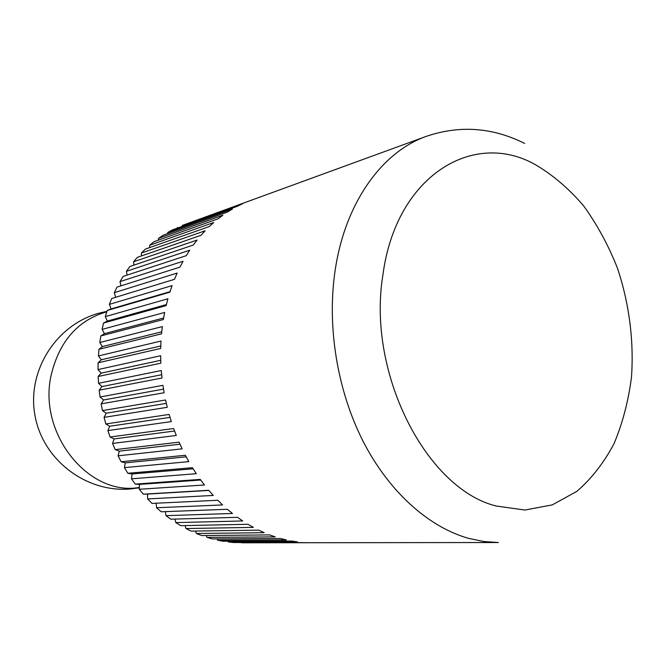 <?xml version="1.0" encoding="UTF-8"?>
<svg xmlns="http://www.w3.org/2000/svg" width="672" height="672" viewBox="0 0 672 672"><rect width="100%" height="100%" fill="white"/><g stroke="black" fill="none" stroke-linecap="round" stroke-linejoin="round"><path stroke-width="1.01" d="M187.312 223.6L248.346 201.306M147.647 498.943L147.521 494.071L143.346 494.172L208.732 490.274L213.242 495.432L147.647 498.943L152.006 503.42L217.82 500.262L222.608 504.941L156.584 507.746L161.196 511.787L227.438 509.292L232.462 513.467L166.001 515.651L170.822 519.212L237.51 517.314L242.735 520.96L175.829 522.598L180.827 525.672L247.951 524.278L253.336 527.377L185.984 528.545L191.125 531.124L258.686 530.149L264.188 532.694L196.409 533.484L201.642 535.542L269.64 534.912L275.218 536.886L207.01 537.373L212.31 538.919L280.72 538.549L286.339 539.952L217.72 540.221L223.045 541.246L291.866 541.052L297.486 541.884L228.463 542.018L233.78 542.522L308.574 542.69L241.685 542.8L498.414 542.522L483.731 541.514L468.871 538.432C428.912 527.285 389.172 492.131 363.115 441.336C337.235 390.457 326.76 326.256 335.152 270.337C345.114 202.625 382.116 151.864 426.401 136.315L182.288 225.431L242.416 203.818L237.35 206.287L172.511 229.874L167.782 232.445L232.453 208.984L227.573 211.991L163.061 235.309L158.516 238.375L222.869 215.216L218.207 218.761L154.006 241.727L149.688 245.255L213.738 222.491L209.32 226.548L145.412 249.085L141.355 253.067L205.12 230.782L200.987 235.326L137.357 257.351L133.585 261.769L197.089 240.038L193.276 245.053L129.898 266.482L126.445 271.312L189.706 250.211L186.253 255.671L123.102 276.427L119.994 281.635L183.044 261.24L179.978 267.112L117.012 287.12L114.282 292.681L177.156 273.059L174.502 279.3L111.703 298.502L109.368 304.382L172.099 285.6L169.882 292.16L107.201 310.498L111.098 308.935L109.368 304.382M105.286 316.638L167.916 298.763L166.152 305.609L103.555 323.014L107.327 321.065L105.286 316.638L107.201 310.498M161.725 331.825L102.404 346.584L99.784 342.518L100.808 335.966L104.42 333.648L102.085 329.381L103.555 323.014M102.085 329.381L164.648 312.455L163.363 319.536L100.808 335.966M99.784 342.518L162.33 326.592L161.532 333.85L98.986 349.264L102.404 346.584M115.685 297.293L114.282 292.681M120.968 285.869L119.994 281.635M127.058 275.125L126.445 271.312M133.896 265.129L133.585 261.769M141.422 255.94L141.355 253.067M149.587 247.615L149.688 245.255M158.315 240.181L158.516 238.375M167.546 233.688L167.782 232.445M177.232 228.152L177.4 227.506M228.463 542.018L227.951 541.229M217.72 540.221L216.989 538.894M207.01 537.373L206.144 535.5M196.409 533.484L195.485 531.056M185.984 528.545L185.086 525.58M175.829 522.598L175.014 519.095M166.001 515.651L165.346 511.627M156.584 507.746L156.156 503.219M143.346 494.172L139.264 489.275L139.474 484.403L135.265 484.1L131.502 478.817L132.048 473.978L127.848 473.264L124.429 467.636L125.303 462.874L121.136 461.756L118.096 455.818L119.305 451.147L115.198 449.635L112.56 443.436L114.097 438.908L110.082 437.01L107.864 430.584L109.721 426.233L105.823 423.956L104.051 417.371L106.21 413.221L102.472 410.592L101.144 403.872L103.597 399.974L100.036 397.001L99.179 390.214L101.909 386.576L98.54 383.292L98.162 376.488L101.144 373.153L98.003 369.575L98.095 362.804L101.312 359.78L98.423 355.95L98.986 349.264M98.423 355.95L160.986 341.048L160.684 348.44L98.095 362.804M160.759 345.971L101.312 359.78M98.003 369.575L160.633 355.74L160.835 363.191L98.162 376.488M160.726 360.301L101.144 373.153M98.54 383.292L161.28 370.532L161.986 378L99.179 390.214M161.641 374.724L101.909 386.576M100.036 397.001L162.918 385.325L164.128 392.742L101.144 403.872M163.506 389.122L103.597 399.974M102.472 410.592L165.547 399.991L167.244 407.308L104.051 417.371M166.295 403.376L106.21 413.221M105.823 423.956L169.142 414.431L171.31 421.588L107.864 430.584M169.999 417.379L109.721 426.233M110.082 437.01L173.662 428.526L176.291 435.473L112.56 443.436M174.577 431.021L114.097 438.908M115.198 449.635L179.088 442.168L182.146 448.846L118.096 455.818M179.995 444.209L119.305 451.147M121.136 461.756L185.363 455.263L188.832 461.622L124.429 467.636M186.194 456.826L125.303 462.874M127.848 473.264L192.436 467.695L196.291 473.701L131.502 478.817M193.116 468.796L132.048 473.978M135.265 484.1L200.248 479.396L204.448 484.991L139.264 489.275M200.701 480.026L139.474 484.403M208.866 490.434L147.521 494.071M170.041 291.665L111.098 308.935M166.404 304.567L107.327 321.065M163.615 317.99L104.42 333.648M139.339 487.452C88.897 496.625 37.456 433.6 51.248 374.724C59.48 341.082 77.994 320.107 106.772 311.791M496.104 506.008L524.891 510.031L552.233 504.907L576.853 491.366C591.612 478.573 604.027 462.622 614.099 443.512C622.658 423.032 628.454 400.882 631.487 377.059C634.032 340.729 629.16 303.131 617.4 268.019C608.37 245.221 597.106 224.498 583.598 205.825C568.982 188.714 552.922 174.997 535.399 164.674C473.298 129.41 395.892 175.72 382.88 275.075C366.769 373.128 426.443 488.846 496.104 506.008M524.681 143.447C492.593 127.378 459.833 125 426.401 136.315M106.932 311.321L98.104 313.421C55.675 325.5 26.897 371.204 34.927 415.204C42.512 459.295 85.252 492.307 129.251 489.065L139.322 487.822"/></g></svg>
